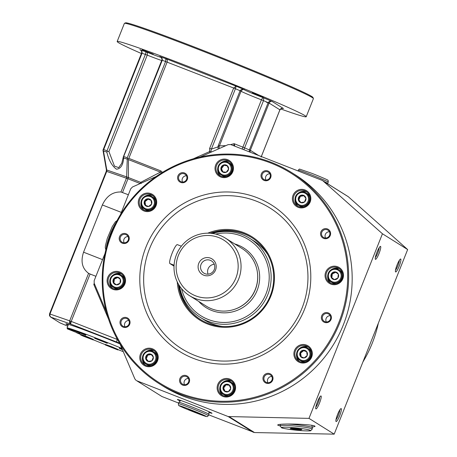 <?xml version="1.0" encoding="UTF-8"?>
<svg xmlns="http://www.w3.org/2000/svg" width="457" height="457" viewBox="0 0 457 457"><rect width="100%" height="100%" fill="white"/><g stroke="black" fill="none" stroke-linecap="round" stroke-linejoin="round"><path stroke-width="0.69" d="M136.723 380.744L161.927 396.516L136.723 380.744L228.192 416.556L308.983 418.378L382.44 233.778L322.722 180.658L348.257 196.67L407.644 249.556L334.187 434.15L254.532 432.556L208.672 414.819M161.927 396.516L178.67 403.074M157.317 355.677A7.203 7.095 -58 0 0 154.575 352.456L153.421 351.736C146.337 346.309 137.683 359.225 145.777 363.949A7.203 7.095 122 0 1 143.584 354.078A7.203 7.095 122 0 1 153.421 351.736A7.203 7.095 122 0 1 146.937 364.532A7.203 7.095 122 0 1 145.777 363.949L146.931 364.675A7.203 7.095 -58 0 0 151.027 365.726M148.336 361.378L146.286 358.768L147.737 355.135L151.296 354.575M145.657 358.374L147.103 354.741L150.941 354.141L153.329 357.174L151.878 360.813L148.045 361.413L145.657 358.374L146.286 358.768M147.103 354.741L147.737 355.135M148.045 361.413A3.919 3.856 122 0 1 147.103 354.741A3.919 3.856 122 0 1 153.329 357.174A3.919 3.856 122 0 1 148.045 361.413M295.388 428.523L295.342 428.997L290.909 428.278M301.077 429.86L300.735 429.374L295.342 428.997L295.233 429.449L301.077 429.86L301.894 429.449L296.867 428.626L291.023 428.22L290.206 428.632L295.233 429.449M124.652 278.879A7.203 7.095 -58 0 0 121.91 275.651L120.757 274.931C116.084 271.235 107.412 276.976 110.371 283.934L113.113 287.15A7.203 7.095 122 0 1 112.325 275.634A7.203 7.095 122 0 1 122.95 284.802A7.203 7.095 122 0 1 113.113 287.15L114.267 287.87A7.203 7.095 -58 0 0 118.363 288.927M113.262 282.552L113.73 278.673L117.295 277.096L120.391 279.393L119.923 283.271L116.358 284.848L113.262 282.552A3.919 3.856 122 0 1 117.295 277.096A3.919 3.856 122 0 1 119.923 283.271A3.919 3.856 122 0 1 113.262 282.552L113.896 282.946L114.364 279.067L117.866 277.519M116.426 284.825L113.896 282.946M155.826 200.549A7.203 7.095 -58 0 0 153.084 197.327L151.93 196.601C148.022 194.351 144.543 195.522 141.487 200.115C139.916 205.01 142.875 208.215 144.281 208.82A7.203 7.095 122 0 1 141.499 200.126A7.203 7.095 122 0 1 151.93 196.601A7.203 7.095 122 0 1 154.118 206.473A7.203 7.095 122 0 1 144.281 208.82L145.435 209.54A7.203 7.095 -58 0 0 149.536 210.597M144.406 201.24A3.919 3.856 122 0 1 151.05 200.195A3.919 3.856 122 0 1 148.542 206.495A3.919 3.856 122 0 1 144.406 201.24L147.457 198.789L151.05 200.195L151.593 204.05L148.542 206.495L144.949 205.09L144.406 201.24L145.035 201.634L148.085 199.183L151.078 200.355M113.73 278.673L114.364 279.067M145.56 205.336L145.035 201.634M232.567 166.577A7.203 7.095 -58 0 0 229.831 163.355L228.677 162.635C226.552 161.384 224.347 161.23 222.051 162.178C216.647 166.622 216.31 170.844 221.028 174.848A7.203 7.095 122 0 1 222.062 162.178A7.203 7.095 122 0 1 230.865 172.506A7.203 7.095 122 0 1 221.028 174.848L222.182 175.568A7.203 7.095 -58 0 0 226.284 176.625M223.227 165.108A3.919 3.856 122 0 1 228.591 169.09A3.919 3.856 122 0 1 222.416 171.821A3.919 3.856 122 0 1 223.227 165.108L227.072 165.525L228.591 169.09L226.261 172.238L222.416 171.821L220.902 168.256L223.227 165.108L227.232 165.868M147.457 198.789L148.085 199.183M222.907 171.883L221.531 168.65L223.861 165.503M220.902 168.256L221.531 168.65M309.937 196.864A7.203 7.095 -58 0 0 307.195 193.642L304.876 192.334C295.65 189.432 291.857 201.72 298.392 205.136A7.203 7.095 122 0 1 304.882 192.334A7.203 7.095 122 0 1 308.229 202.794A7.203 7.095 122 0 1 298.392 205.136L299.546 205.856A7.203 7.095 -58 0 0 303.648 206.912M303.557 195.322A3.919 3.856 122 0 1 304.499 201.994A3.919 3.856 122 0 1 298.278 199.56A3.919 3.856 122 0 1 303.557 195.322L305.944 198.361L304.499 201.994L300.666 202.6L298.278 199.56L299.723 195.922L303.557 195.322M300.957 202.56L298.907 199.955L300.352 196.316L303.911 195.762M299.723 195.922L300.352 196.316M342.601 273.669A7.203 7.095 -58 0 0 342.59 273.652A7.203 7.095 -58 0 0 339.859 270.441L338.706 269.721A7.203 7.095 122 0 1 339.494 281.238A7.203 7.095 122 0 1 328.869 272.069A7.203 7.095 122 0 1 338.706 269.721C331.616 264.3 322.968 277.216 331.062 281.94L332.21 282.66A7.203 7.095 -58 0 0 336.312 283.717M338.34 274.189A3.919 3.856 122 0 1 334.307 279.638A3.919 3.856 122 0 1 331.679 273.463A3.919 3.856 122 0 1 338.34 274.189L337.872 278.062L334.307 279.638L331.211 277.342L331.679 273.463L335.244 271.886L338.34 274.189M298.278 199.56L298.907 199.955M334.37 279.615L331.839 277.736L332.308 273.857L335.815 272.309M311.428 351.999A7.203 7.095 -58 0 0 308.686 348.771L307.532 348.051A7.203 7.095 122 0 1 310.32 356.746A7.203 7.095 122 0 1 299.889 360.265A7.203 7.095 122 0 1 297.701 350.393A7.203 7.095 122 0 1 307.532 348.051C300.449 342.624 291.795 355.546 299.889 360.265L301.043 360.99A7.203 7.095 -58 0 0 305.139 362.047M307.195 355.5A3.919 3.856 122 0 1 300.557 356.54A3.919 3.856 122 0 1 303.06 350.239A3.919 3.856 122 0 1 307.195 355.5L304.145 357.945L300.557 356.54L300.015 352.684L303.06 350.239L306.653 351.644L307.195 355.5M331.211 277.342L331.839 277.736M331.679 273.463L332.308 273.857M301.163 356.78L300.643 353.078L303.694 350.633L306.681 351.804M83.203 336.129L80.586 334.901L86.967 337.203L93.188 339.917L83.203 336.129M93.188 339.917L93.377 339.442L87.156 336.735L80.775 334.427L80.586 334.901M300.015 352.684L300.643 353.078M303.06 350.239L303.694 350.633M67.362 328.886L79.884 333.827L67.362 328.886M79.884 333.827L80.072 333.353L78.958 332.776M74.217 330.794L67.47 328.343A42.387 1.354 21.7 0 1 67.042 327.96A42.387 1.354 21.7 0 1 74.48 330.08L73.291 329.743L73.103 330.217L85.705 335.232L73.103 330.217M88.555 338.009L85.608 336.826M85.562 336.94L85.219 336.683M84.631 336.495L89.166 338.306L84.619 336.495M75.828 332.193L75.062 331.845M85.705 335.232L85.893 334.758L74.48 330.08A42.387 1.354 21.7 0 1 100.123 339.688L94.833 337.814L94.645 338.283L107.246 343.298L94.645 338.283M75.022 331.953L71.418 330.434M71.321 330.434L75.856 332.216L71.321 330.434M81.249 333.501L79.232 332.57M107.246 343.298L107.435 342.83L100.123 339.688A42.387 1.354 21.7 0 1 121.91 348.445M79.175 332.713L77.547 331.936M102.711 341.436L101.368 340.876M101.311 341.013L99.22 340.054M122.47 349.765L119.288 348.297L122.265 349.285M121.99 348.64L119.477 347.823L119.288 348.297M99.186 340.139L98.821 339.911M100.58 340.562L103.225 341.687L100.58 340.562M119.974 343.893A44.929 1.434 -158.3 0 0 65.974 323.836A44.929 1.434 -158.3 0 0 68.122 325.253M306.207 116.735L313.411 98.626A101.728 3.25 -158.3 0 0 313.399 98.512A101.728 3.25 -158.3 0 0 312.2 97.541A101.728 3.25 -158.3 0 0 213.419 55.343A101.728 3.25 -158.3 0 0 124.464 23.324A101.728 3.25 -158.3 0 0 124.378 23.398L117.169 41.507A101.728 3.25 21.7 0 1 204.702 72.852A101.728 3.25 21.7 0 1 304.996 115.65A101.728 3.25 21.7 0 1 306.207 116.735A101.728 3.25 21.7 0 1 280.615 108.909M141.413 53.526A101.728 3.25 21.7 0 1 117.169 41.507M263.203 97.198L252.247 92.874L263.203 97.198M153.238 54.149L142.281 49.824L153.238 54.149M233.778 145.777L234.144 143.687L230.705 144.572L322.174 180.384L348.365 196.761M230.705 144.572L228.14 144.635L199.96 157.105M120.459 214.624L130.719 188.827L132.519 186.959L156.185 176.482M106.418 312.022L94.193 283.271L94.165 280.689L105.019 253.412M136.175 380.47L134.889 378.962L119.865 343.635M128.366 194.751L120.951 191.997C112.73 191.729 106.532 196.053 102.357 204.959L83.562 252.195C80.495 261.49 82.169 268.533 88.584 273.332L90.08 274.017L71.218 321.414L69.681 320.837L69.578 322.745L70.658 324.013L71.218 321.414L117.169 339.402L116.209 337.135M141.362 183.388L140.687 182.366L128.4 177.556L127.84 178.727L128.12 177.459L126.789 176.939L126.503 178.264L126.64 176.87L106.932 170.05L106.652 171.392L106.784 170.01L106.435 169.958L106.784 170.01L103.459 150.93L102.974 150.159L103.253 149.513M103.099 150.821L102.974 150.159L103.099 150.821M141.601 53.149L142.018 53.246C142.287 51.544 141.579 50.35 139.893 49.676L140.773 50.23M123.373 156.762L121.756 163.309L118.689 167.65L114.456 166.102L108.903 151.45L107.189 151.393L107.047 150.747L103.682 149.582L103.071 150.187M122.533 192.466L127.983 178.767L140.265 183.577L140.687 182.366L160.43 172.118L161.738 172.82M107.189 151.393L106.841 152.101C108.76 160.196 111.959 165.885 116.438 169.181C120.625 168.884 123.053 165.143 123.721 157.945L123.464 157.025L162.264 60.255L161.921 60.198L162.264 60.255C162.435 58.422 161.607 57.194 159.779 56.559L165.8 58.645C167.068 59.199 167.525 60.318 167.171 61.998L128.823 158.368L127.903 158.79L128.428 159.59L160.43 172.118L160.847 170.907L162.583 172.409M400.726 259.033A6.952 1.2 111.4 0 0 400.458 259.039A6.952 1.2 111.4 0 0 397.042 265.049A6.952 1.2 111.4 0 0 395.465 271.784A6.952 1.2 111.4 0 0 399.001 266.597A6.952 1.2 111.4 0 0 400.726 259.033M395.505 270.133A5.764 0.994 111.4 0 0 397.996 265.426A5.764 0.994 111.4 0 0 399.367 260.273M209.032 412.454A18.651 0.594 -158.3 0 0 212.014 413.288A18.651 0.594 -158.3 0 0 194.911 405.839A18.651 0.594 -158.3 0 0 177.362 399.498A18.651 0.594 -158.3 0 0 177.579 399.692A18.651 0.594 -158.3 0 0 180.104 400.938M261.101 157.048L279.895 109.817L279.484 109.714M242.153 149.056L261.427 99.82L263.5 100.654L263.735 97.884L272.081 101.425C270.967 101.037 269.978 101.585 269.122 103.071L279.895 109.817C280.827 108.378 282.02 107.961 283.483 108.56L272.081 101.425C270.441 100.797 269.139 101.203 268.168 102.636L249.373 149.867L249.299 151.85M382.44 233.778L407.644 249.556M308.983 418.378L334.187 434.15M341.202 408.609A6.952 1.2 111.4 0 0 340.933 408.615A6.952 1.2 111.4 0 0 337.517 414.625A6.952 1.2 111.4 0 0 335.941 421.36A6.952 1.2 111.4 0 0 339.482 416.173A6.952 1.2 111.4 0 0 341.202 408.609M321.043 395.991A6.952 1.2 111.4 0 0 320.768 395.996A6.952 1.2 111.4 0 0 317.352 402.006A6.952 1.2 111.4 0 0 315.781 408.741A6.952 1.2 111.4 0 0 319.317 403.554A6.952 1.2 111.4 0 0 321.043 395.991M380.561 246.414A6.952 1.2 111.4 0 0 380.293 246.42A6.952 1.2 111.4 0 0 376.876 252.43A6.952 1.2 111.4 0 0 375.306 259.165A6.952 1.2 111.4 0 0 378.842 253.978A6.952 1.2 111.4 0 0 380.561 246.414M225.809 145.663L219.303 145.886L218.32 145.423L240.091 90.726L241.073 91.183C242.044 89.658 243.193 89.172 244.501 89.726C242.69 88.932 241.216 89.264 240.091 90.726L235.424 88.744L236.155 86.19L244.501 89.726A14.413 0.463 21.7 0 0 249.928 92.354A14.413 0.463 21.7 0 0 263.735 97.884C263.026 97.587 262.255 98.226 261.427 99.82A16.955 0.543 21.7 0 1 241.073 91.183L219.086 146.748L217.943 146.908L218.32 145.423M95.913 276.302L90.08 274.017M127.84 178.727L126.503 178.264M70.355 321.082L69.578 322.745M70.052 322.391L70.664 323.15M49.87 315.924L50.95 317.192L49.87 315.924L49.973 314.016L49.556 313.913M103.008 150.444L106.412 169.93L106.27 171.306L49.527 313.89L49.499 315.69L50.544 316.987L59.804 322.779L67.75 326.184L60.124 322.95M49.59 313.896L49.579 315.85M119.568 343.144L116.609 342.002L117.169 339.402L117.603 339.722M375.34 257.514A5.764 0.994 111.4 0 0 377.83 252.807A5.764 0.994 111.4 0 0 379.201 247.654M313.399 98.512L312.925 97.41A100.877 3.222 -158.3 0 0 311.737 96.45A100.877 3.222 -158.3 0 0 213.773 54.606A100.877 3.222 -158.3 0 0 125.566 22.85L124.464 23.324M219.331 148.531L219.086 146.748M218.178 149.045L217.943 146.908L211.414 149.073L209.654 148.359L233.664 88.03L235.424 88.744L211.414 149.073L210.957 151.067L211.374 152.055M243.867 149.725L263.5 100.654L269.122 103.071L250.322 150.307L242.633 147.051A16.955 0.543 21.7 0 1 234.144 143.687L234.847 146.194M335.981 419.709A5.764 0.994 111.4 0 0 338.471 414.996A5.764 0.994 111.4 0 0 339.842 409.849M94.576 284.174L93.799 284.448L94.81 284.728M210.083 152.627L209.552 151.615L210.957 151.067M312.325 427.158L315.073 426.398L314.867 426.13C312.537 424.09 276.936 423.119 277.707 425.119L280.187 426.044M258.639 155.506L250.322 150.307L250.082 152.158M123.464 157.025L123.584 156.534L123.464 157.025M103.682 149.582L142.018 53.246L147.24 55.114C147.605 53.343 147.16 52.224 145.914 51.761L145.383 54.412L107.047 150.747M162.264 60.255L233.664 88.03L236.155 86.19L165.8 58.645L165.628 61.421L127.297 157.756L126.64 176.87M140.396 49.939L145.914 51.761A14.413 0.463 21.7 0 0 161.035 57.354M123.384 156.711L161.818 60.13C162.789 58.862 159.91 56.091 160.019 56.668L159.779 56.559A14.413 0.463 21.7 0 1 160.27 56.799M127.903 158.79L127.514 158.648M106.652 171.392L106.298 171.272L106.652 171.392M315.816 407.09A5.764 0.994 111.4 0 0 318.306 402.377A5.764 0.994 111.4 0 0 319.677 397.23M362.904 361.99A124.612 122.682 -58 0 0 378.339 323.196M117.832 349.925L118.02 349.451L111.799 346.743L105.418 344.435L105.23 344.909L117.832 349.925L105.23 344.909M80.735 334.524A42.387 1.354 21.7 0 1 76.53 332.702M105.333 344.652A42.387 1.354 21.7 0 1 93.251 339.768M123.27 351.644A42.387 1.354 21.7 0 1 117.957 349.611M113.296 348.063L111.954 347.503M111.896 347.64L109.806 346.674M109.771 346.766L109.406 346.537M188.227 409.432L198.332 413.391L188.501 409.289M208.369 415.573L208.9 414.236A16.109 0.514 -158.3 0 0 208.9 414.231A16.109 0.514 -158.3 0 0 194.128 407.804A16.109 0.514 -158.3 0 0 178.973 402.32A16.109 0.514 -158.3 0 0 178.973 402.326L178.436 403.662C178.379 405.011 178.567 405.662 179.007 405.61C177.996 405.439 186.467 409.158 194.973 412.465A14.498 0.463 -158.3 0 0 203.245 414.95A14.498 0.463 -158.3 0 0 180.218 405.93A14.498 0.463 -158.3 0 0 194.962 412.465L206.97 416.601C207.141 416.835 207.604 416.493 208.369 415.573A16.109 0.514 -158.3 0 0 193.591 409.141A16.109 0.514 -158.3 0 0 178.436 403.662M193.751 411.706L193.825 411.329M280.341 424.37L280.192 425.787A16.109 1.262 -174.1 0 1 296.342 426.187A16.109 1.262 -174.1 0 1 312.234 429.094L312.382 427.666A16.109 1.262 -174.1 0 0 312.382 427.649A16.109 1.262 -174.1 0 0 303.494 425.61A16.109 1.262 -174.1 0 0 286.773 424.01M338.82 322.493A123.767 121.848 122 0 1 128.925 355.369A123.767 121.848 122 0 1 208.146 156.294A123.767 121.848 122 0 1 338.82 322.493M145.989 247.003A86.464 85.128 122 0 1 271.172 204.759A86.464 85.128 122 0 1 297.456 323.213A86.464 85.128 122 0 1 179.424 351.347A86.464 85.128 122 0 1 145.989 247.003M177.956 175.876A5.084 5.01 -58 0 0 183.326 182.709A5.084 5.01 -58 0 0 186.582 174.528A5.084 5.01 -58 0 0 177.956 175.876M320.905 231.842A5.084 5.01 -58 0 0 326.275 238.674A5.084 5.01 -58 0 0 329.531 230.488A5.084 5.01 -58 0 0 320.905 231.842M263.312 376.574A5.084 5.01 -58 0 0 268.682 383.406A5.084 5.01 -58 0 0 271.938 375.22A5.084 5.01 -58 0 0 263.312 376.574M120.357 320.608A5.084 5.01 -58 0 0 125.726 327.441A5.084 5.01 -58 0 0 128.983 319.26A5.084 5.01 -58 0 0 120.357 320.608M138.939 198.978A9.323 9.18 -58 0 0 148.788 211.5A9.323 9.18 -58 0 0 154.757 196.504A9.323 9.18 -58 0 0 138.939 198.978M107.772 277.308A9.323 9.18 -58 0 0 117.615 289.829A9.323 9.18 -58 0 0 123.584 274.834A9.323 9.18 -58 0 0 107.772 277.308M140.436 354.112A9.323 9.18 -58 0 0 150.279 366.634A9.323 9.18 -58 0 0 156.248 351.633A9.323 9.18 -58 0 0 140.436 354.112M217.8 384.4A9.323 9.18 -58 0 0 227.649 396.922A9.323 9.18 -58 0 0 233.613 381.921A9.323 9.18 -58 0 0 217.8 384.4M294.548 350.428A9.323 9.18 -58 0 0 304.391 362.949A9.323 9.18 -58 0 0 310.36 347.948A9.323 9.18 -58 0 0 294.548 350.428M325.721 272.098A9.323 9.18 -58 0 0 335.564 284.62A9.323 9.18 -58 0 0 341.533 269.624A9.323 9.18 -58 0 0 325.721 272.098M293.051 195.299A9.323 9.18 -58 0 0 302.9 207.821A9.323 9.18 -58 0 0 308.869 192.82A9.323 9.18 -58 0 0 293.051 195.299M215.687 165.011A9.323 9.18 -58 0 0 225.535 177.533A9.323 9.18 -58 0 0 231.505 162.532A9.323 9.18 -58 0 0 215.687 165.011M119.551 236.652A5.084 5.01 -58 0 0 124.921 243.484A5.084 5.01 -58 0 0 128.177 235.304A5.084 5.01 -58 0 0 119.551 236.652M179.904 378.567A5.084 5.01 -58 0 0 185.274 385.4A5.084 5.01 -58 0 0 188.53 377.214A5.084 5.01 -58 0 0 179.904 378.567M321.717 315.798A5.084 5.01 -58 0 0 327.086 322.631A5.084 5.01 -58 0 0 330.342 314.445A5.084 5.01 -58 0 0 321.717 315.798M261.358 173.883A5.084 5.01 -58 0 0 266.728 180.715A5.084 5.01 -58 0 0 269.984 172.535A5.084 5.01 -58 0 0 261.358 173.883M159.31 383.766L162.841 385.971A124.612 122.682 -58 0 0 343.253 325.087A124.612 122.682 -58 0 0 295.062 174.705L291.532 172.5A124.612 122.682 122 0 1 339.722 322.876A124.612 122.682 122 0 1 159.31 383.766A124.612 122.682 122 0 1 121.431 213.042A124.612 122.682 122 0 1 291.532 172.5M200.674 319.643A48.322 47.574 122 0 1 179.264 285.488M211.865 233.396A48.322 47.574 122 0 1 251.938 237.726M178.396 284.06A48.322 47.574 -58 0 0 200.292 319.409A48.322 47.574 -58 0 0 270.247 295.799A48.322 47.574 -58 0 0 251.561 237.486A48.322 47.574 -58 0 0 210.203 233.241M177.265 281.889A49.167 48.408 -58 0 0 233.807 326.538A49.167 48.408 -58 0 0 272.623 264.512A49.167 48.408 -58 0 0 207.752 233.173M139.848 199.361A8.477 8.346 -58 0 0 154.695 206.832A8.477 8.346 -58 0 0 152.118 195.219A8.477 8.346 -58 0 0 139.848 199.361M141.013 202.017A8.477 8.346 -58 0 0 143.972 210.06M152.906 195.785A8.477 8.346 -58 0 0 144.383 196.636M108.675 277.69A8.477 8.346 -58 0 0 123.527 285.162A8.477 8.346 -58 0 0 120.945 273.549A8.477 8.346 -58 0 0 108.675 277.69M109.846 280.347A8.477 8.346 -58 0 0 112.799 288.384M121.733 274.109A8.477 8.346 -58 0 0 113.216 274.965M141.339 354.495A8.477 8.346 -58 0 0 156.191 361.967A8.477 8.346 -58 0 0 153.609 350.353A8.477 8.346 -58 0 0 141.339 354.495M142.51 357.151A8.477 8.346 -58 0 0 145.469 365.189M154.403 350.913A8.477 8.346 -58 0 0 145.88 351.764M218.703 384.783A8.477 8.346 -58 0 0 233.556 392.255A8.477 8.346 -58 0 0 230.979 380.641A8.477 8.346 -58 0 0 218.703 384.783M219.874 387.439A8.477 8.346 -58 0 0 222.833 395.476M231.768 381.201A8.477 8.346 -58 0 0 223.245 382.052M228.391 396.013A7.203 7.095 122 0 1 224.296 394.957L223.142 394.237A7.203 7.095 122 0 1 220.954 384.366A7.203 7.095 122 0 1 234.064 388.616A7.203 7.095 122 0 1 223.142 394.237C215.053 389.513 223.702 376.597 230.791 382.023L231.939 382.743A7.203 7.095 122 0 1 234.681 385.965M295.451 350.81A8.477 8.346 -58 0 0 310.303 358.282A8.477 8.346 -58 0 0 307.727 346.669A8.477 8.346 -58 0 0 295.451 350.81M296.622 353.467A8.477 8.346 -58 0 0 299.581 361.504M308.515 347.229A8.477 8.346 -58 0 0 299.992 348.085M326.624 272.481A8.477 8.346 -58 0 0 341.47 279.952A8.477 8.346 -58 0 0 338.894 268.339A8.477 8.346 -58 0 0 326.624 272.481M327.789 275.137A8.477 8.346 -58 0 0 330.748 283.174M339.682 268.905A8.477 8.346 -58 0 0 331.159 269.756M293.96 195.682A8.477 8.346 -58 0 0 308.806 203.154A8.477 8.346 -58 0 0 306.23 191.54A8.477 8.346 -58 0 0 293.96 195.682M295.125 198.338A8.477 8.346 -58 0 0 298.084 206.375M307.018 192.1A8.477 8.346 -58 0 0 298.495 192.951M216.589 165.394A8.477 8.346 -58 0 0 231.442 172.866A8.477 8.346 -58 0 0 228.866 161.252A8.477 8.346 -58 0 0 216.589 165.394M217.761 168.05A8.477 8.346 -58 0 0 220.72 176.088M229.654 161.812A8.477 8.346 -58 0 0 221.131 162.663M120.454 237.04A4.239 4.17 -58 0 0 127.88 240.77A4.239 4.17 -58 0 0 126.589 234.967A4.239 4.17 -58 0 0 120.454 237.04M124.155 242.776A4.239 4.17 122 0 1 128.051 236.549M121.259 320.991A4.239 4.17 -58 0 0 128.685 324.727A4.239 4.17 -58 0 0 127.4 318.923A4.239 4.17 -58 0 0 121.259 320.991M124.967 326.732A4.239 4.17 122 0 1 128.863 320.506M180.812 378.95A4.239 4.17 -58 0 0 188.233 382.686A4.239 4.17 -58 0 0 186.947 376.882A4.239 4.17 -58 0 0 180.812 378.95M184.514 384.691A4.239 4.17 122 0 1 188.41 378.465M264.215 376.956A4.239 4.17 -58 0 0 271.641 380.692A4.239 4.17 -58 0 0 270.35 374.889A4.239 4.17 -58 0 0 264.215 376.956M267.916 382.698A4.239 4.17 122 0 1 271.818 376.471M322.619 316.181A4.239 4.17 -58 0 0 330.045 319.917A4.239 4.17 -58 0 0 328.754 314.108A4.239 4.17 -58 0 0 322.619 316.181M326.321 321.922A4.239 4.17 122 0 1 330.222 315.696M321.808 232.225A4.239 4.17 -58 0 0 329.234 235.961A4.239 4.17 -58 0 0 327.949 230.151A4.239 4.17 -58 0 0 321.808 232.225M325.515 237.966A4.239 4.17 122 0 1 329.411 231.739M262.261 174.266A4.239 4.17 -58 0 0 269.687 178.002A4.239 4.17 -58 0 0 268.396 172.198A4.239 4.17 -58 0 0 262.261 174.266M265.963 180.007A4.239 4.17 122 0 1 269.864 173.78M178.858 176.259A4.239 4.17 -58 0 0 186.285 179.995A4.239 4.17 -58 0 0 184.994 174.191A4.239 4.17 -58 0 0 178.858 176.259M182.56 182A4.239 4.17 122 0 1 186.456 175.774M212.339 233.453A46.625 45.9 122 0 1 242.279 234.595A46.625 45.9 122 0 1 249.779 238.371A46.625 45.9 122 0 1 267.813 294.639A46.625 45.9 122 0 1 200.309 317.415L204.342 319.94A46.625 45.9 -58 0 0 222.81 326.492M267.779 254.64A46.625 45.9 -58 0 0 253.812 240.896L249.779 238.371M228.374 391.626A3.919 3.856 122 0 1 223.016 387.645A3.919 3.856 122 0 1 229.186 384.914A3.919 3.856 122 0 1 228.374 391.626L224.53 391.209L223.016 387.645L225.341 384.497L229.186 384.914L230.705 388.479L228.374 391.626M225.021 391.272L223.644 388.039L225.969 384.891L229.34 385.257M223.016 387.645L223.644 388.039M225.341 384.497L225.969 384.891M238.634 279.107A33.909 33.384 122 0 1 189.541 295.673A33.909 33.384 122 0 1 177.704 251.927A33.909 33.384 122 0 1 220.063 235.441A33.909 33.384 122 0 1 225.518 238.188A33.909 33.384 122 0 1 238.634 279.107M189.541 295.673L206.176 306.087A33.909 33.384 -58 0 0 252.464 295.051A33.909 33.384 -58 0 0 242.153 248.597L225.518 238.188M200.309 317.415A46.625 45.9 122 0 1 179.521 285.888M235.921 277.959A31.367 30.882 122 0 1 182.726 286.288A31.367 30.882 122 0 1 202.805 235.841A31.367 30.882 122 0 1 235.921 277.959M198.744 263.403A9.163 9.02 -58 0 0 208.421 275.708A9.163 9.02 -58 0 0 214.287 260.97A9.163 9.02 -58 0 0 198.744 263.403M215.715 234.081A44.929 44.232 122 0 1 258.868 248.551A44.929 44.232 122 0 1 266.003 293.868A44.929 44.232 122 0 1 221.451 322.385A44.929 44.232 122 0 1 181.56 288.653M201.046 264.426A7.203 7.095 -58 0 0 213.67 270.773A7.203 7.095 -58 0 0 211.477 260.901A7.203 7.095 -58 0 0 201.046 264.426M214.282 264.272A7.203 7.095 -58 0 0 208.089 274.166M174.02 266.145L169.89 263.558A10.174 1.754 -68.6 0 1 172.078 253.321A10.174 1.754 -68.6 0 1 177.362 244.638A10.174 1.754 -68.6 0 1 177.413 244.666M324.607 181.835A16.109 0.514 21.7 0 1 327.715 183.417A16.109 0.514 21.7 0 1 327.715 183.423L328.246 182.08C328.309 180.732 328.115 180.081 327.675 180.132C328.692 180.304 320.214 176.585 311.714 173.277L299.718 169.141C299.546 168.907 299.078 169.25 298.318 170.17A16.109 0.514 21.7 0 1 310.891 174.625A16.109 0.514 21.7 0 1 328.246 182.08M294.188 429.98A14.498 1.137 -174.1 0 0 309.36 429.968A14.498 1.137 -174.1 0 0 284.597 427.169A14.498 1.137 -174.1 0 0 294.188 429.98M147.097 363.795A6.484 6.387 122 0 1 145.537 352.747A6.484 6.387 122 0 1 155.843 356.78A6.484 6.387 122 0 1 147.097 363.795M110.925 283.586A6.484 6.387 122 0 1 117.603 274.554A6.484 6.387 122 0 1 121.95 284.78A6.484 6.387 122 0 1 110.925 283.586M142.053 200.315A6.484 6.387 122 0 1 153.049 198.595A6.484 6.387 122 0 1 148.896 209.026A6.484 6.387 122 0 1 142.053 200.315M222.233 162.766A6.484 6.387 122 0 1 231.111 169.364A6.484 6.387 122 0 1 220.891 173.888A6.484 6.387 122 0 1 222.233 162.766M304.505 192.94A6.484 6.387 122 0 1 306.064 203.988A6.484 6.387 122 0 1 295.759 199.955A6.484 6.387 122 0 1 304.505 192.94M340.676 273.149A6.484 6.387 122 0 1 333.998 282.18A6.484 6.387 122 0 1 329.651 271.955A6.484 6.387 122 0 1 340.676 273.149M309.555 356.42A6.484 6.387 122 0 1 298.552 358.145A6.484 6.387 122 0 1 302.705 347.714A6.484 6.387 122 0 1 309.555 356.42M116.609 342.002L70.658 324.013L50.95 317.192M266.368 102.202A14.413 0.463 21.7 0 1 269.721 103.448M88.584 273.332L69.681 320.837L49.973 314.016L106.727 171.404L126.429 178.224L120.951 191.997M128.4 177.556L128.428 159.59M83.562 252.195L102.545 259.627M102.357 204.959L121.345 212.391M108.903 151.45L147.24 55.114A16.955 0.543 21.7 0 0 161.801 60.507M193.277 158.819L209.552 151.615L209.654 148.359M229.328 416.778L254.532 432.556M123.721 157.945L127.103 159.116M123.927 156.591L127.297 157.756M106.841 152.101L103.459 150.93M128.823 158.368L160.847 170.907M94.228 283.363L93.799 284.448L108.577 319.192M228.192 416.556L253.395 432.328M149.599 248.539A83.077 81.792 122 0 1 290.492 226.472A83.077 81.792 122 0 1 237.314 360.099A83.077 81.792 122 0 1 149.599 248.539M229.368 393.968A6.484 6.387 122 0 1 220.491 387.37A6.484 6.387 122 0 1 230.711 382.846A6.484 6.387 122 0 1 229.368 393.968M198.721 301.42A35.263 34.721 -58 0 0 254.223 296.153A35.263 34.721 -58 0 0 234.698 243.935M233.561 309.618A33.572 33.047 -58 0 0 257.297 271.687M174.071 265.197L169.89 263.558M106.281 248.134A16.109 2.776 -68.6 0 1 115.747 223.113M67.282 328.812L67.47 328.343M140.362 49.922L140.362 49.922C141.516 50.733 141.921 51.801 141.573 53.121L103.059 149.896M283.306 108.498L283.311 108.498C282.974 107.829 281.843 108.275 279.93 109.84L261.13 157.077M50.544 316.987L59.804 322.779M67.042 327.96L68.476 324.367M180.681 400.446L178.973 402.32M208.9 414.231L208.952 411.694M312.382 427.649L311.805 425.336M312.234 429.094L310.697 430.694C311.251 431.031 303.499 431.088 294.177 429.98C286.082 428.946 281.815 428.175 281.375 427.666L280.192 425.787M177.362 244.638L181.355 246.203M298.015 170.924L298.318 170.17M117.043 220.622L115.427 221.771L112.251 226.603L107.275 238.468L105.441 245.643L105.276 247.643L105.835 249.888"/></g></svg>
